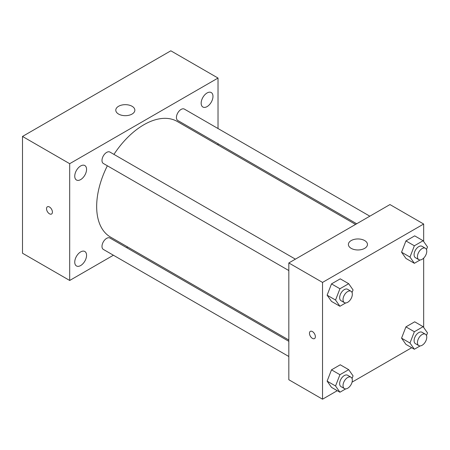 <?xml version="1.0" encoding="UTF-8"?>
<svg xmlns="http://www.w3.org/2000/svg" width="450" height="450" viewBox="0 0 450 450"><rect width="100%" height="100%" fill="white"/><g stroke="black" fill="none" stroke-linecap="round" stroke-linejoin="round"><path stroke-width="0.67" d="M113.411 255.229L69.694 280.468L22.5 253.221L22.5 136.44L170.831 50.805L218.025 78.052L218.025 128.537M207.067 92.976A8.353 4.821 120 0 0 201.611 100.333A8.353 4.821 120 0 0 202.894 107.027A8.353 4.821 120 0 0 211.247 102.206A8.353 4.821 120 0 0 211.247 92.559A8.353 4.821 120 0 0 207.067 92.976M80.651 165.96A8.353 4.821 120 0 0 75.195 173.323A8.353 4.821 120 0 0 76.478 180.011A8.353 4.821 120 0 0 84.831 175.191A8.353 4.821 120 0 0 84.831 165.549A8.353 4.821 120 0 0 80.651 165.96M80.651 251.91A8.353 4.821 120 0 0 75.195 259.273A8.353 4.821 120 0 0 76.478 265.961A8.353 4.821 120 0 0 84.831 261.141A8.353 4.821 120 0 0 84.831 251.494A8.353 4.821 120 0 0 80.651 251.91M69.694 280.468L69.694 163.693L22.5 136.44M69.694 163.693L218.025 78.052M132.064 114.058A9.534 5.507 180 0 1 121.669 115.256A9.534 5.507 180 0 1 115.785 110.166A9.534 5.507 180 0 1 125.319 104.664A9.534 5.507 180 0 1 134.854 110.166A9.534 5.507 180 0 1 132.064 114.058M127.682 246.994L126.574 247.635M52.419 212.107A4.174 2.408 60 0 1 51.553 214.014A4.174 2.408 60 0 1 47.385 211.607A4.174 2.408 60 0 1 47.385 206.792A4.174 2.408 60 0 1 50.597 207.906A4.174 2.408 60 0 1 52.419 212.107M51.559 214.014A4.174 2.408 60 0 1 47.385 211.607A4.174 2.408 60 0 1 47.385 206.792M218.025 143.73L218.025 145.013M369.832 216.18L184.365 109.103A6.581 3.797 120 0 0 181.08 109.429A6.581 3.797 120 0 0 176.428 117.484A6.581 3.797 120 0 0 177.789 120.499L356.676 223.774M288.821 341.303L109.935 238.028A6.581 3.797 120 0 0 106.644 238.354A6.581 3.797 120 0 0 101.992 246.409A6.581 3.797 120 0 0 103.354 249.424L288.821 356.501M295.397 259.155L109.935 152.078A6.581 3.797 120 0 0 106.644 152.404A6.581 3.797 120 0 0 102.347 158.197A6.581 3.797 120 0 0 103.354 163.474L288.821 270.551M107.359 165.786A66.746 38.537 120 0 0 96.666 206.511A66.746 38.537 120 0 0 110.486 237.066L288.821 340.026M355.562 224.415L177.232 121.461A66.746 38.537 120 0 0 113.94 154.389M337.264 390.69L322.532 399.195L288.821 379.733L288.821 262.952L389.953 204.564L423.664 224.027L423.664 241.498M411.699 347.715L352.063 382.146M405.934 258.435L401.558 252.203L405.934 240.919L414.692 235.862L405.934 240.919L401.558 252.203L405.934 258.435L414.36 263.301L409.984 257.068L414.36 245.784L423.118 240.727L427.5 246.96L426.482 249.587M331.498 387.36L327.122 381.127L331.498 369.844L340.256 364.787L331.498 369.844L327.122 381.127L331.498 387.36L339.93 392.226L335.548 385.993L339.93 374.709L348.688 369.652L353.064 375.879L352.046 378.512M423.664 258.131L423.664 327.448M322.532 399.195L322.532 282.414L423.664 224.027M405.934 344.385L401.558 338.152L405.934 326.869L414.692 321.812L405.934 326.869L401.558 338.152L405.934 344.385L414.36 349.251L409.984 343.018L414.36 331.734L423.118 326.678L427.5 332.904L426.482 335.537M331.498 301.41L327.122 295.178L331.498 283.894L340.256 278.837L331.498 283.894L327.122 295.178L331.498 301.41L339.93 306.276L335.548 300.043L339.93 288.759L348.688 283.702L353.064 289.929L352.046 292.562M322.532 282.414L288.821 262.952M351.186 248.355A9.534 5.507 180 0 1 348.39 244.463A9.534 5.507 180 0 1 357.924 238.956A9.534 5.507 180 0 1 367.459 244.463A9.534 5.507 180 0 1 361.575 249.547A9.534 5.507 180 0 1 351.186 248.355M315.366 336.668A4.174 2.408 60 0 1 314.499 338.58A4.174 2.408 60 0 1 310.331 336.173A4.174 2.408 60 0 1 310.331 331.352A4.174 2.408 60 0 1 313.543 332.471A4.174 2.408 60 0 1 315.366 336.668M314.505 338.58A4.174 2.408 60 0 1 310.331 336.167A4.174 2.408 60 0 1 310.331 331.352M345.707 302.94L339.93 306.276M350.966 291.234L347.597 289.288A6.581 3.797 120 0 0 342.529 291.054A6.581 3.797 120 0 0 339.654 297.675A6.581 3.797 120 0 0 341.016 300.684L344.391 302.631A6.581 3.797 120 0 0 350.966 298.834A6.581 3.797 120 0 0 350.966 291.234A6.581 3.797 120 0 0 345.898 293.001A6.581 3.797 120 0 0 343.024 299.621A6.581 3.797 120 0 0 344.391 302.631M335.548 300.043L327.122 295.178M339.93 288.759L331.498 283.894M348.688 283.702L340.256 278.837M420.142 259.965L414.36 263.301M425.402 248.265L422.032 246.319A6.581 3.797 120 0 0 416.959 248.079A6.581 3.797 120 0 0 414.09 254.7A6.581 3.797 120 0 0 415.451 257.709L418.821 259.656A6.581 3.797 120 0 0 425.402 255.859A6.581 3.797 120 0 0 425.402 248.265A6.581 3.797 120 0 0 420.334 250.026A6.581 3.797 120 0 0 417.459 256.646A6.581 3.797 120 0 0 418.821 259.656M409.984 257.068L401.558 252.203M414.36 245.784L405.934 240.919M423.118 240.727L414.692 235.862M345.707 388.89L339.93 392.226M350.966 377.184L347.597 375.238A6.581 3.797 120 0 0 342.529 377.004A6.581 3.797 120 0 0 339.654 383.625A6.581 3.797 120 0 0 341.016 386.634L344.391 388.581A6.581 3.797 120 0 0 350.966 384.784A6.581 3.797 120 0 0 350.966 377.184A6.581 3.797 120 0 0 345.898 378.951A6.581 3.797 120 0 0 343.024 385.571A6.581 3.797 120 0 0 344.391 388.581M335.548 385.993L327.122 381.127M339.93 374.709L331.498 369.844M348.688 369.652L340.256 364.787M420.142 345.915L414.36 349.251M425.402 334.215L422.032 332.269A6.581 3.797 120 0 0 416.959 334.029A6.581 3.797 120 0 0 414.09 340.65A6.581 3.797 120 0 0 415.451 343.659L418.821 345.606A6.581 3.797 120 0 0 425.402 341.809A6.581 3.797 120 0 0 425.402 334.215A6.581 3.797 120 0 0 420.334 335.976A6.581 3.797 120 0 0 417.459 342.596A6.581 3.797 120 0 0 418.821 345.606M409.984 343.018L401.558 338.152M414.36 331.734L405.934 326.869M423.118 326.678L414.692 321.812"/></g></svg>
